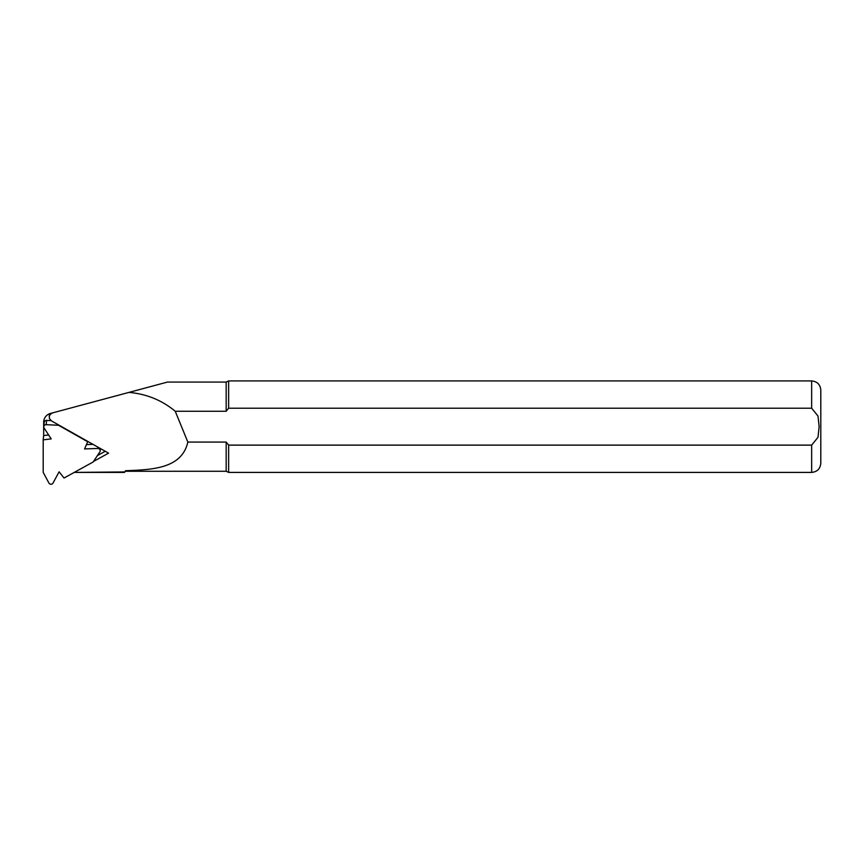 <?xml version="1.0" encoding="UTF-8"?>
<svg xmlns="http://www.w3.org/2000/svg" width="864" height="864" viewBox="0 0 864 864"><rect width="100%" height="100%" fill="white"/><g stroke="black" fill="none" stroke-linecap="round" stroke-linejoin="round"><path stroke-width="1.3" d="M100.192 450.932A2.311 2.236 5.8 0 0 97.794 448.47L84.607 448.934L87.696 441.742L58.558 425.282L46.17 424.678A2.311 2.236 -174.2 0 0 44.118 428.09L51.203 438.89L43.2 439.862L43.2 472.381L48.924 483.041A2.311 2.236 5.8 0 0 53.017 483.073L59.108 471.809L64.033 478.03L93.172 461.97L99.835 451.904A2.311 2.236 5.8 0 0 100.192 450.932L100.429 448.556M43.2 439.862L43.632 435.575L48.632 434.97M43.762 426.676L44.204 422.388A2.311 2.236 5.8 0 1 46.602 420.401L51.008 420.617M86.476 444.604L93.01 444.366M43.675 435.575L43.675 421.686C44.096 417.841 46.084 415.174 49.648 413.672L167.454 382.072L226.174 382.072L228.636 380.927L228.636 408.218L811.652 408.218L818.003 416.048L819.137 426.665L817.992 437.314L811.652 445.122L228.636 445.122L226.174 442.066L187.834 442.066L175.241 411.264C161.978 400.248 146.545 393.952 128.952 392.386M226.174 442.066L226.174 471.269L125.55 471.269L124.405 472.403L125.55 470.718C151.448 469.692 181.829 468.968 187.834 442.066M124.405 472.403L74.639 472.403L124.405 471.949M125.55 471.269L125.55 470.718M175.241 411.264L226.174 411.264L226.174 382.072M226.174 411.264L228.636 408.218M226.174 471.269L228.636 472.403L228.636 445.122M811.652 445.122L811.652 472.403C817.204 471.863 820.26 468.817 820.8 463.255L820.8 390.074C820.26 384.523 817.204 381.467 811.652 380.927L228.636 380.927M93.528 461.441L108.562 453.146L51.505 420.93L49.529 418.694L49.237 416.664L50.123 414.461L52.531 412.862M49.648 413.672L50.436 413.424M105.235 451.278L97.394 455.598M46.17 424.678L46.602 420.401M97.794 448.47L97.924 447.142M811.652 408.218L811.652 380.927M811.652 472.403L228.636 472.403M49.237 416.664L49.529 413.716"/></g></svg>
